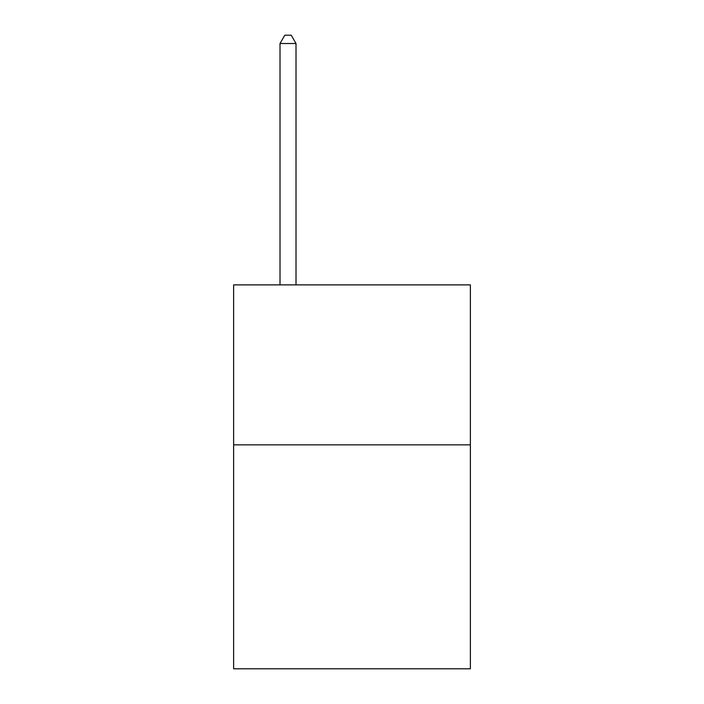 <?xml version="1.0" encoding="UTF-8"?>
<svg xmlns="http://www.w3.org/2000/svg" width="704" height="704" viewBox="0 0 704 704"><rect width="100%" height="100%" fill="white"/><g stroke="black" fill="none" stroke-linecap="round" stroke-linejoin="round"><path stroke-width="1.06" d="M470.378 444.849L470.378 668.8L233.622 668.8L233.622 284.874L470.378 284.874L470.378 444.849L233.622 444.849M296.014 284.874L296.014 43.516L280.016 43.516L280.016 284.874M280.016 43.516L284.812 35.2L291.21 35.2L296.014 43.516"/></g></svg>
